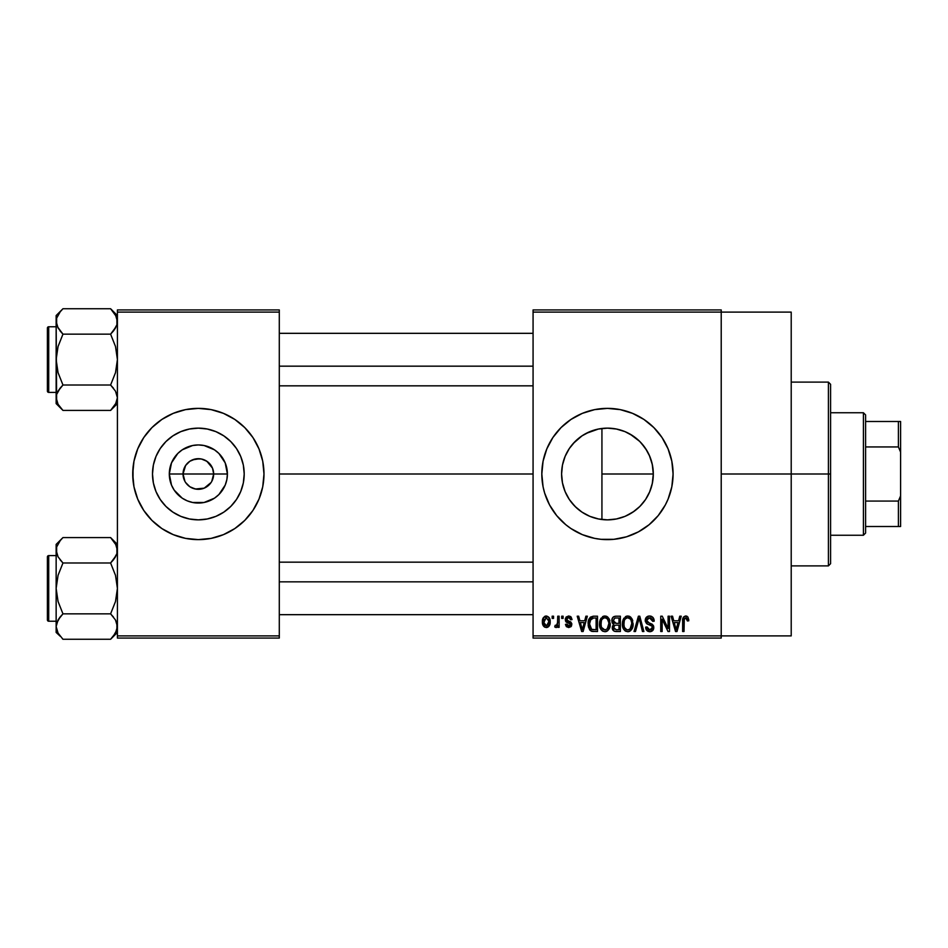 <?xml version="1.0" encoding="UTF-8"?>
<svg xmlns="http://www.w3.org/2000/svg" width="948" height="948" viewBox="0 0 948 948"><rect width="100%" height="100%" fill="white"/><g stroke="black" fill="none" stroke-linecap="round" stroke-linejoin="round"><path stroke-width="1.42" d="M184.943 481.394L183.035 474A15.31 15.31 0 0 0 198.345 489.31A15.31 15.31 0 0 0 213.667 474L227.402 474A29.056 29.056 0 0 1 198.345 503.056A29.056 29.056 0 0 1 169.301 474L213.667 474A15.31 15.31 0 0 1 198.345 489.31A15.31 15.31 0 0 1 183.035 474L185.618 465.492L189.837 461.261L195.359 458.986L201.343 458.986L206.854 461.261L212.494 468.134L213.667 474L211.76 481.394M191.093 487.485L196.189 489.156M197.089 489.263L204.211 488.149L195.359 489.014L189.837 486.739L185.618 482.508L187.526 484.831M188.616 485.826L189.837 486.739M244.205 474A45.86 45.86 0 0 1 198.345 519.86A45.86 45.86 0 0 1 152.498 474L153.375 465.053L155.982 456.45L160.224 448.523L165.924 441.578L172.88 435.879L180.807 431.636L189.41 429.029L198.345 428.141L207.292 429.029L215.895 431.636L223.823 435.879L230.779 441.578L236.479 448.523L240.709 456.45L243.328 465.053L244.205 474L243.328 482.947L240.709 491.55L236.479 499.478L230.779 506.422L223.823 512.121L215.895 516.364L207.292 518.971L198.345 519.86L189.41 518.971L180.807 516.364L172.88 512.121L165.924 506.422L160.224 499.478L155.982 491.55L153.375 482.947L152.498 474A45.86 45.86 0 0 1 198.345 428.141A45.86 45.86 0 0 1 244.205 474M132.72 474.059A65.625 65.625 0 0 0 179.219 536.781M179.385 536.829A65.625 65.625 0 0 0 185.5 538.357M185.595 538.381A65.625 65.625 0 0 0 211.108 538.381M211.203 538.357A65.625 65.625 0 0 0 217.317 536.829M217.483 536.781A65.625 65.625 0 0 0 263.982 474.059M263.663 480.435L263.982 474A65.625 65.625 0 0 1 198.345 539.625A65.625 65.625 0 0 1 132.72 474L133.976 486.81L137.721 499.11L143.776 510.462L151.941 520.405L161.883 528.569L173.235 534.636L185.547 538.369L198.345 539.625L211.155 538.369L223.467 534.636L234.808 528.569L244.762 520.405L252.926 510.462L258.982 499.11L262.726 486.81L263.982 474L262.726 461.19L258.982 448.89L252.926 437.538L244.762 427.595L234.808 419.431L223.467 413.364L211.155 409.631L198.345 408.375L185.547 409.631L173.235 413.364L161.883 419.431L151.941 427.595L143.776 437.538L137.721 448.89L133.976 461.19L132.72 474A65.625 65.625 0 0 1 198.345 408.375A65.625 65.625 0 0 1 263.982 474L263.663 467.565M649.522 492.237L652.271 483.681L653.302 474A45.86 45.86 0 0 1 607.455 519.86A45.86 45.86 0 0 1 561.595 474L562.46 482.888M645.233 499.975L645.955 498.897M632.316 512.524L625.81 516.02L634.141 511.28L639.651 506.647M614.02 519.386L616.33 518.983M616.484 518.959L618.914 518.402M583.932 513.366L589.869 516.352L581.977 512.121L575.021 506.422L569.321 499.478L565.091 491.55L562.472 482.947L561.595 474L562.437 465.278M590.011 516.411L591.671 517.051M570.613 501.314L576.04 507.405L582.025 512.157M562.425 482.698L565.02 491.372M565.174 491.751L566.134 493.896M541.818 474.036A65.625 65.625 0 0 0 588.329 536.781M588.471 536.829A65.625 65.625 0 0 0 620.217 538.381M620.288 538.357A65.625 65.625 0 0 0 626.427 536.829M626.581 536.781A65.625 65.625 0 0 0 668.079 499.134L671.824 486.81L673.08 474A65.625 65.625 0 0 1 607.455 539.625A65.625 65.625 0 0 1 541.818 474L543.074 486.81L544.65 493.055L549.567 504.94L556.713 515.641L565.814 524.73L570.992 528.569L582.333 534.636L594.645 538.369L601.02 539.317L613.877 539.317L626.498 536.805L638.383 531.875L649.084 524.73L658.185 515.641L665.33 504.94L668.079 499.11M668.091 499.086A65.625 65.625 0 0 0 670.236 493.09M670.272 493.007A65.625 65.625 0 0 0 671.812 486.845M671.824 486.762A65.625 65.625 0 0 0 673.08 474L671.824 461.19L668.079 448.89L662.024 437.538L653.859 427.595L643.917 419.431L632.565 413.364L620.253 409.631L607.455 408.375L594.645 409.631L582.333 413.364L570.992 419.431L561.038 427.595L552.874 437.538L546.818 448.89L543.074 461.19L541.818 474A65.625 65.625 0 0 1 607.455 408.375A65.625 65.625 0 0 1 673.08 474A65.625 65.625 0 0 0 672.772 467.589M721.215 474L791.213 474L791.213 312.105L791.213 474L721.215 474M279.293 474L533.072 474L279.293 474M211.084 482.508L204.211 488.149M611.733 519.658L609.623 519.8M604.634 519.765L601.956 519.528M624.412 516.601L621.26 517.726M639.367 506.919L633.311 511.861M644.344 501.219L640.303 505.995M649.226 492.901L647.01 497.19M652.354 483.302L651.466 486.857M653.255 471.831L653.231 476.512M562.365 482.39L561.595 474L562.472 465.053L565.091 456.45L569.321 448.523L575.021 441.578L581.977 435.879L589.905 431.636L598.508 429.029L607.455 428.141L616.39 429.029L624.993 431.636L632.92 435.879L639.876 441.578L645.576 448.523L649.818 456.45L652.425 465.053L653.302 474L601.933 474L601.933 519.528L599.966 519.243M564.878 491.052L562.804 484.452M573.196 504.478L571.004 501.836M568.812 498.695L568.314 497.89M580.555 511.138L576.976 508.27M574.097 505.474L573.208 504.502M588.092 515.57L586.065 514.563M596.529 518.532L593.744 517.762M533.072 309.925L721.215 309.925L533.072 309.925L533.072 312.105L721.215 312.105L721.215 635.895L533.072 635.895L533.072 309.925M721.215 312.105L533.072 312.105L533.072 638.075L533.072 635.895L721.215 635.895L721.215 638.075L533.072 638.075L721.215 638.075L721.215 309.925L721.215 312.105L791.213 312.105M552.163 616.2L552.163 618.392L553.549 618.392L553.549 616.2L552.163 616.2L553.549 616.2L552.163 616.2L552.163 618.392L553.549 618.392L553.549 616.2L553.549 618.392L552.163 618.392L552.163 616.2M561.702 616.2L561.702 618.392L563.1 618.392L563.1 616.2L561.702 616.2L563.1 616.2L561.702 616.2L561.702 618.392L563.1 618.392L563.1 616.2L563.1 618.392L561.702 618.392L561.702 616.2M585.9 616.2L584.703 620.774L579.88 620.774L578.671 616.2L577.214 616.2L581.657 631.51L583.127 631.51L587.357 616.2L585.9 616.2L587.357 616.2L585.9 616.2L584.703 620.774L579.88 620.774L578.671 616.2L577.214 616.2L581.657 631.51L583.127 631.51L587.357 616.2L583.127 631.51L581.657 631.51L577.214 616.2L578.671 616.2M608.865 618.404L604.86 615.999L600.878 618.345L599.491 623.843C599.255 628.086 601.044 630.716 604.86 631.712C608.746 630.681 610.536 628.003 610.239 623.654L608.118 617.432L606.068 616.153L603.663 616.153L600.214 619.613L599.74 626.474L601.032 629.602L602.928 631.273L605.523 631.664L607.917 630.503L610.18 625.005L609.09 618.795M631.735 618.404L627.73 615.999L623.748 618.345L622.362 623.843C622.125 628.086 623.914 630.716 627.73 631.712C631.617 630.681 633.406 628.003 633.11 623.654L630.989 617.432L628.939 616.153L626.533 616.153L623.085 619.613L622.611 626.474L623.903 629.602L625.81 631.273L628.405 631.664L630.787 630.503L633.051 625.005L631.961 618.795M649.57 615.999L646.418 617.243L645.233 620.442L646.429 623.464L652.177 626.261L652.046 628.82L650.292 629.899L648.088 629.425L647.022 626.936L645.635 627.138L646.726 630.384L650.233 631.7L653.219 629.863L653.551 626.012L652.2 624.199L647.271 622.101L646.726 619.601L647.875 618.143L650.127 617.847L651.892 618.843L652.793 621.367L654.191 621.177L653.018 617.527L649.57 615.999C646.832 616.188 645.387 617.669 645.233 620.442L647.354 624.092L651.963 625.905L652.402 627.469L649.783 629.922L647.022 626.936L645.635 627.138C645.73 629.922 647.117 631.451 649.83 631.712C652.366 631.498 653.693 630.1 653.788 627.517L646.631 620.419L649.451 617.788L652.793 621.367L654.191 621.177C654.12 618.049 652.591 616.33 649.57 615.999M679.775 616.2L678.567 620.774L673.755 620.774L672.547 616.2L671.089 616.2L675.533 631.51L677.002 631.51L681.233 616.2L679.775 616.2L681.233 616.2L679.775 616.2L678.567 620.774L673.755 620.774L672.547 616.2L671.089 616.2L675.533 631.51L677.002 631.51L681.233 616.2L677.002 631.51L675.533 631.51L671.089 616.2L672.547 616.2M687.964 617.077L685.357 616.022L683.117 617.764L682.631 631.51L684.018 631.51L684.302 618.712L686.21 617.871L687.395 620.976L688.793 620.774L687.964 617.077L685.783 615.999C683.33 616.627 682.287 618.333 682.631 621.118L682.631 631.51L684.018 631.51L684.219 618.949L685.712 617.788L687.395 620.976L688.793 620.774L687.964 617.077M668.103 616.2L668.103 628.453L662.249 616.2L660.744 616.2L660.744 631.51L662.142 631.51L662.142 619.234L668.02 631.51L669.501 631.51L669.501 616.2L668.103 616.2L669.501 616.2L668.103 616.2L668.103 628.453L662.249 616.2L660.744 616.2L660.744 631.51L662.142 631.51L662.142 619.234L668.02 631.51L669.501 631.51L669.501 616.2L669.501 631.51L668.02 631.51M638.561 620.407L635.492 631.51L634.034 631.51L638.407 616.2L634.034 631.51L635.492 631.51L639.165 617.989L642.448 631.51L643.893 631.51L639.77 616.2L638.407 616.2L639.77 616.2L638.407 616.2L634.034 631.51L635.492 631.51L639.165 617.989L642.448 631.51L643.893 631.51L639.77 616.2L643.893 631.51L642.448 631.51L639.722 620.407M616.058 616.2L613.522 616.793L612.064 618.949L612.23 622.872L613.723 624.459L612.42 626.296L612.479 629.176L614.529 631.321L620.371 631.51L620.371 616.2L616.058 616.2C613.261 616.319 611.851 617.823 611.827 620.691L613.723 624.459L612.218 627.659C612.349 630.136 613.617 631.415 616.046 631.51L620.371 631.51L620.371 616.2L620.371 631.51L616.046 631.51M589.218 618.665L593.424 616.2L590.331 617.172L588.625 620.193L588.281 626.047L589.739 629.97L591.943 631.38L597.501 631.51L597.501 616.2L593.424 616.2C589.549 617.006 587.796 619.589 588.163 623.938L591.398 631.226L597.501 631.51L597.501 616.2L597.501 631.51M568.646 615.999L566.157 617.03L565.281 619.601L566.217 622.078L570.352 624.068L570.305 625.194L568.978 625.929L567.378 625.455L566.88 624.151L565.482 624.353L566.394 626.664L568.705 627.54L571.004 626.664L571.798 623.701L570.815 622.018L567.034 620.336L566.809 618.617L568.978 617.622L570.66 619.779L572.047 619.577L571.099 617.041L568.99 616.01M557.732 616.2L557.471 624.246L556.559 625.467L555.149 625.348L554.746 626.936L556.405 627.481L557.732 625.562L557.732 627.339L559.119 627.339L559.119 616.2L557.732 616.2L559.119 616.2L557.732 616.2L557.471 624.246L556.144 625.55L555.149 625.348L554.746 626.936L556.073 627.54L557.732 625.562L557.732 627.339L559.119 627.339L559.119 616.2L559.119 627.339L557.732 627.339M546.297 615.999L543.145 618.037L542.41 621.888L543.465 626L546.297 627.54L549.413 625.55L550.172 621.77L549.402 617.989L546.297 615.999C543.441 616.733 542.149 618.689 542.41 621.888C542.209 624.969 543.512 626.853 546.297 627.54C549.117 626.829 550.409 624.91 550.172 621.77C550.397 618.641 549.105 616.71 546.297 615.999M591.635 430.961L596.517 429.468M599.977 428.757L604.646 428.235M583.956 434.622L588.127 432.418M579.204 437.881L580.579 436.838M573.256 443.451L574.121 442.503M576.988 439.718L579.192 437.893M566.157 454.056L568.836 449.269M562.78 463.655L565.008 456.628M651.442 461.06L652.342 464.674M645.944 449.091L649.51 455.751M640.303 442.017L645.244 448.037M633.323 436.139L639.367 441.081M630.147 434.16L632.304 435.464M625.775 431.968L630.112 434.137L625.775 431.968M609.576 428.2L616.532 429.053L624.436 431.411M601.933 428.472L601.933 474L601.933 428.472L598.662 428.994M213.667 474L183.035 474A15.31 15.31 0 0 1 198.345 458.69A15.31 15.31 0 0 1 213.667 474A15.31 15.31 0 0 0 198.345 458.69A15.31 15.31 0 0 0 183.035 474L169.301 474L171.505 462.885L177.809 453.452L182.206 449.838L192.681 445.501L198.345 444.944L204.021 445.501L214.497 449.838L218.893 453.452L225.197 462.885L227.402 474L226.845 479.664L225.197 485.115L218.893 494.548L214.497 498.162L204.021 502.499L192.681 502.499L187.23 500.84L182.206 498.162L174.195 490.14L171.505 485.115L169.301 474A29.056 29.056 0 0 1 198.345 444.944A29.056 29.056 0 0 1 227.402 474L213.667 474M117.41 638.075L279.293 638.075L279.293 635.895L117.41 635.895L117.41 312.105L279.293 312.105L279.293 635.895L279.293 309.925L117.41 309.925L279.293 309.925L279.293 312.105L117.41 312.105L117.41 309.925L117.41 635.895L279.293 635.895L279.293 638.075L117.41 638.075L117.41 635.895L117.41 638.075M791.213 635.895L791.213 474L791.213 635.895L721.215 635.895M672.76 467.542A65.625 65.625 0 0 0 671.824 461.238M671.812 461.155A65.625 65.625 0 0 0 670.272 454.993M670.236 454.91A65.625 65.625 0 0 0 668.091 448.914M668.079 448.866A65.625 65.625 0 0 0 626.581 411.219M626.427 411.171A65.625 65.625 0 0 0 620.288 409.643M620.217 409.619A65.625 65.625 0 0 0 588.471 411.171M588.329 411.219A65.625 65.625 0 0 0 541.818 474M549.567 443.06L546.641 449.316M544.65 493.055L544.97 494.074M546.818 499.11L549.567 504.94M562.377 465.563L561.595 474A45.86 45.86 0 0 1 607.455 428.141A45.86 45.86 0 0 1 653.302 474L652.425 482.947L649.818 491.55L645.576 499.478L639.876 506.422L632.92 512.121L624.993 516.364L616.39 518.971L607.455 519.86L598.508 518.971L589.905 516.364M568.338 450.051L565.162 456.272M582.025 435.843L573.244 443.463M598.366 429.053L586.089 433.426M639.651 441.353L630.112 434.137M646.998 450.798L641.322 443.083M601.933 519.528L601.933 474L653.302 474L652.26 464.283L649.214 455.076M263.982 473.941A65.625 65.625 0 0 0 217.483 411.219M217.317 411.171A65.625 65.625 0 0 0 211.203 409.643M211.108 409.619A65.625 65.625 0 0 0 185.595 409.619M185.5 409.643A65.625 65.625 0 0 0 179.385 411.171M179.219 411.219A65.625 65.625 0 0 0 132.72 473.941M261.15 454.945L258.982 448.89M133.04 467.565L133.04 480.435M135.54 493.055L137.721 499.11M223.823 435.879L215.895 431.636M160.224 448.523L155.982 456.45M172.88 512.121L180.807 516.364M236.479 499.478L240.709 491.55M185.618 465.492L184.943 466.606M199.613 458.737L192.491 459.851M202.86 459.365L200.514 458.844M208.086 462.174L204.211 459.851M210.195 464.295L209.176 463.169M211.76 466.606L211.084 465.492M688.686 619.198L688.758 619.802M688.793 620.774L687.371 620.478M687.288 619.625L686.945 618.523M685.712 617.788L684.077 619.696M684.42 618.499L684.018 620.999M684.018 631.51L682.631 631.51L682.631 621.118M682.643 620.265L682.714 619.411L682.643 620.265M682.868 618.57L683.117 617.752M683.544 617.03L685.357 616.022M687.016 616.247L686.411 616.058M675.96 629.01L674.229 622.563L678.104 622.563L676.161 629.922L674.229 622.563L678.104 622.563L676.066 629.472M675.379 626.77L675.9 628.737M662.142 631.51L660.744 631.51L660.744 616.2L662.249 616.2M650.541 616.082L651.477 616.366M652.899 617.397L653.421 618.12M653.907 619.245L654.096 620.075M654.191 621.177L652.793 621.367L652.556 620.028M648.1 618.037L646.631 620.419L646.903 621.604M653.231 625.301L653.551 626M653.575 626.083L653.729 626.758M653.729 628.334L653.219 629.863M653.528 629.164L652.745 630.503M648.112 631.392L647.365 630.977M645.896 628.844L645.707 628.003M645.659 627.576L647.093 627.505M647.425 628.595L647.934 629.294M649.238 629.887L650.292 629.899M650.873 629.756L651.667 629.294M652.046 628.82L652.354 627.979L652.046 628.82M652.378 627.813L652.307 626.652M650.826 625.218L649.759 624.886M646.868 623.808L645.351 621.544M645.268 620.999L645.256 620.004M645.896 617.942L646.406 617.255M646.441 617.219L647.757 616.319M647.851 616.283L648.693 616.07M632.316 619.506L632.778 620.869M633.11 623.654L633.086 624.341M633.051 625.005L632.897 626.284M632.624 627.446L632.375 628.157M630.266 630.918L629.567 631.332M629.057 631.522L628.405 631.664M625.799 631.273L624.779 630.586M622.611 626.474L622.492 625.834M622.362 623.843L622.386 624.507M622.386 623.12L622.658 621.011M625.419 616.638L627.114 616.046M629.519 616.366L627.73 615.999M630.053 616.65L630.977 617.421M626.853 629.804L624.353 627.351L623.76 623.891C623.5 620.62 624.827 618.594 627.742 617.788C630.574 618.534 631.901 620.478 631.712 623.63L630.076 628.974L631.712 623.63C632.032 627.007 630.693 629.105 627.718 629.922L625.644 629.164L624.353 627.351L624.886 628.346M626.273 618.132L627.493 617.8M630.313 619.032L627.742 617.788L629.673 618.428M629.673 629.306L627.979 629.91M624.874 628.346L626.604 629.721M624.222 620.656L623.891 625.656M623.914 625.739L624.353 627.351L623.772 623.381L624.531 619.933M631.712 623.63L631.676 622.646L631.712 623.63M613.249 630.491L612.799 629.875M612.467 629.176L612.278 628.429M613.723 624.459L611.839 620.253M613.486 624.317L612.835 623.808M611.875 619.802L612.053 618.961M612.124 618.748L612.384 618.12M612.87 617.397L613.522 616.793M611.91 621.805L612.23 622.872M616.236 623.357L618.985 623.357L618.985 617.989L616.034 617.989L618.985 617.989L618.985 623.357L616.236 623.357L613.214 620.679L614.588 618.179L613.261 621.26L614.588 618.179L616.034 617.989L614.944 618.072M615.999 629.709L613.617 627.41L614.908 625.301L616.366 625.147L618.985 625.147L618.985 629.721L615.939 629.709M613.617 627.41L613.688 626.675M614.908 625.301L616.366 625.147L614.908 625.301M614.031 622.789L615.074 623.274L613.261 621.26M616.366 625.147L618.985 625.147L618.985 629.721L616.555 629.721M614.221 629.176L613.652 627.955M613.676 626.746L614.079 625.846M609.445 619.506L609.908 620.869M610.239 623.654L610.216 624.341M610.18 625.028L610.026 626.284M609.754 627.446L609.505 628.157M607.395 630.918L606.684 631.332M606.187 631.522L605.523 631.664M602.928 631.273L601.909 630.586M600.297 628.287L600.582 628.88M599.74 626.474L599.622 625.834M599.491 623.843L599.503 624.507M599.515 623.12L599.788 621.011M602.549 616.638L604.243 616.046M606.649 616.366L604.86 615.999M607.182 616.65L608.106 617.421M600.155 627.932L600.629 628.962M602.004 628.346L604.848 629.922L601.482 627.351L600.89 623.891C600.629 620.62 601.956 618.594 604.871 617.788C607.704 618.534 609.031 620.478 608.841 623.63L607.206 628.974L608.841 623.63C609.161 627.007 607.822 629.105 604.848 629.922L602.774 629.164L601.482 627.351L602.016 628.346M603.402 618.132L604.623 617.8M608.403 620.679L607.099 618.677L605.12 617.8L606.803 618.428M605.879 629.768L605.108 629.91M601.352 620.656L601.02 625.656M601.044 625.739L601.482 627.351L600.902 623.381L601.66 619.933M608.841 623.63L608.806 622.646L608.841 623.63M593.602 631.51L591.398 631.226M592.381 631.451L591.671 631.321M590.474 630.704L588.507 627.232M588.281 626.047L588.187 625.016M588.198 622.741L588.625 620.193M588.838 619.554L589.146 618.807M590.545 628.394L591.659 629.425L589.549 623.962L590.106 620.217L593.614 617.989L596.114 617.989L596.114 629.721L591.493 629.33L590.035 627.363L589.549 623.962L589.644 625.692M590.983 618.783L589.549 623.962L589.917 620.857M590.106 620.217L591.232 618.582M592.796 618.037L596.114 617.989L596.114 629.721L591.659 629.425M593.14 629.709L592.429 629.638M589.573 623.014L589.62 625.49M590.616 619.222L591.552 618.38M581.716 627.552L580.354 622.563L584.229 622.563L582.285 629.922L580.354 622.563L584.229 622.563L582.285 629.922L582.025 628.737M582.57 628.465L582.416 629.188M572.047 619.577L568.658 615.999L565.281 619.601L570.459 624.59L568.658 625.941L566.88 624.151L565.482 624.353L568.705 627.54L571.845 624.365L566.679 619.317L568.551 617.586L570.471 618.937M570.376 616.425L571.099 617.041M570.423 618.795L569.949 618.096M568.764 617.598L567.508 617.823M566.714 618.961L567.188 620.442M566.679 619.317L568.409 620.94M570.554 621.829L571.786 623.701M571.644 625.621L571.004 626.664M566.394 626.664L565.553 624.768M565.482 624.353L566.928 624.507M566.88 624.151L569.298 625.893M570.423 624.898L570.009 623.665L568.421 623.026M570.447 624.744L570.115 623.748M566.098 621.971L565.458 620.869M565.328 618.925L565.482 618.25M557.732 625.562L557.329 626.51M554.746 626.936L556.073 627.54L554.746 626.936L555.149 625.348L557.258 624.803L557.732 621.971L556.535 625.479M555.149 625.348L556.144 625.55L555.149 625.348M549.793 618.914L550.018 619.838M550.16 621.284L550.16 622.255M549.342 625.668L548.868 626.332M548.856 626.344L548.134 626.995M547.506 627.315L546.795 627.505M544.851 627.209L543.761 626.367M544.472 626.984L543.465 626M543.204 625.585L542.86 624.839M542.529 623.523L542.457 622.872M543.311 617.752L542.931 618.499M544.745 616.366L545.787 616.034M545.598 617.717L546.261 617.586L545.598 617.717M548.774 621.77L546.498 625.941L543.832 622.457L546.261 617.586L548.762 621.094L548.003 624.981L548.774 621.77M543.903 623.132L543.832 622.457M545.076 625.502L544.508 624.874M543.832 621.106L543.891 620.454M548.679 620.348L548.43 619.376M548.323 619.115L548.762 621.094M676.801 627.019L676.611 627.742M630.894 619.826L631.676 622.646M607.443 619.032L608.806 622.646M582.925 627.019L582.736 627.742M544.259 624.436L544.034 623.796M544.034 619.779L544.247 619.139M828.41 474L828.41 565.885L828.41 474L791.213 474L828.41 474L828.41 382.115L828.41 474L830.59 474L828.41 474M830.59 563.693L830.59 474L830.59 563.693L828.41 565.885L791.213 565.885M830.59 384.307L830.59 474L830.59 384.307L828.41 382.115L791.213 382.115M116.225 402.853L110.596 410.425L113.333 407.403L110.596 410.425L62.959 410.425L58.065 404.286L56.145 397.71L56.643 394.427L58.041 391.192L62.959 385.007L58.053 372.659L56.145 359.588L58.053 346.494L62.959 334.158L58.065 328.02L56.145 321.455L56.643 324.773L56.643 318.161L60.222 311.774L56.643 318.161L56.145 321.455L56.643 401.028M117.41 397.722L115.514 404.239L110.596 410.425L117.41 403.611L110.596 410.425L62.959 410.425L60.269 407.45M62.959 308.74L60.222 311.774L62.959 308.74L60.222 311.774L62.959 308.74L110.596 308.74L62.959 308.74L56.145 315.554L62.959 308.74M48.715 392.401A1.315 1.315 0 0 1 47.4 391.086L47.4 328.079A1.315 1.315 0 0 1 48.715 326.764L56.145 326.764L48.715 326.764L48.715 392.401L56.145 392.401L48.715 392.401L48.715 326.764A1.315 1.315 0 0 0 47.4 328.079L47.4 391.086A1.315 1.315 0 0 0 48.715 392.401M111.2 309.356L115.49 314.89L117.41 321.455L116.9 318.113L116.912 324.737L113.345 331.125L115.502 328.008L110.596 334.158L113.333 331.136L110.596 334.158L62.959 334.158L110.596 334.158L115.502 346.506L117.41 359.588L115.502 372.683L110.596 385.007L62.959 385.007L110.596 385.007L115.49 391.145L117.41 397.71L116.912 394.404L117.41 397.71L116.284 402.722M57.259 326.42L56.145 321.455L56.145 397.71L56.643 394.427L60.222 388.04L58.065 391.145L62.959 385.007L60.222 388.04L62.959 385.007L58.053 372.659L56.145 359.588L58.053 346.494L62.959 334.158L57.366 326.657M116.225 326.598L110.596 334.158L115.502 346.506L117.41 359.588L115.502 372.683L110.596 385.007L115.49 391.145L117.41 397.71M56.655 394.38L57.342 392.567M56.145 315.554L56.145 321.455L56.145 315.554M62.355 409.809L56.145 403.611L56.157 397.532M60.222 407.391L58.101 404.346M58.041 404.239L57.271 402.722M60.044 330.923L62.959 334.158M117.41 321.633L116.9 324.797M117.41 315.554L110.596 308.74L116.284 316.442M117.41 321.455L116.912 318.137M113.511 388.253L110.596 385.007M279.293 366.165L533.072 366.165L279.293 366.165M533.072 581.835L279.293 581.835L533.072 581.835M863.415 412.747L865.595 414.928L865.595 421.493L865.595 414.928L863.415 412.747L830.59 412.747L863.415 412.747L863.415 535.253L830.59 535.253L863.415 535.253L863.415 412.747M865.595 533.072L863.415 535.253L865.595 533.072L865.595 526.507L865.595 533.072M865.595 446.935L865.595 501.065L865.595 421.493L865.595 446.935L898.408 446.935L900.6 452.125L900.6 495.875L898.408 501.065L865.595 501.065L865.595 526.507L865.595 501.065L898.408 501.065L898.408 526.507L900.6 526.507L900.6 495.875L900.6 526.507L898.408 526.507L898.408 501.065L900.6 495.875L900.6 421.493L865.595 421.493L898.408 421.493L898.408 446.935L898.408 421.493L900.6 421.493L900.6 452.125L898.408 446.935L865.595 446.935M865.595 526.507L898.408 526.507L865.595 526.507M47.4 328.683L47.4 331.148M47.4 388.028L47.4 390.481M116.284 392.709L116.9 394.38M62.959 385.007L60.222 388.028M110.596 334.158L113.333 331.136M57.271 326.456L56.655 324.797M116.225 555.433L110.596 562.994L62.959 562.994L110.596 562.994L113.333 559.972L110.596 562.994L115.502 575.341L117.41 588.412L115.502 601.506L110.596 613.842L115.49 619.98L116.9 623.203L116.912 629.839L113.345 636.226L115.502 633.098L110.596 639.26L113.333 636.226L110.596 639.26L62.959 639.26L58.065 633.11L56.145 626.545L58.041 620.016L62.959 613.842L58.053 601.494L56.145 588.412L58.053 575.317L62.959 562.994L58.065 556.855L56.145 550.29L56.643 553.596L56.643 546.996L60.222 540.609L56.643 546.972L56.145 550.29L56.145 632.446L56.145 626.545L58.101 633.181M62.355 638.644L62.959 639.26L110.596 639.26L117.41 632.446L110.596 639.26L115.502 633.098M56.145 550.278L56.145 626.545L56.643 623.263L60.222 616.875L58.053 619.992L62.959 613.842L110.596 613.842L62.959 613.842L60.222 616.875L62.959 613.842L58.053 601.494L56.145 588.412L58.053 575.317L62.959 562.994L58.065 556.855L56.655 553.62L56.145 544.389L62.959 537.575L60.222 540.597L62.959 537.575L60.222 540.597L62.959 537.575L110.596 537.575L62.959 537.575L56.145 544.389L56.145 550.29M48.715 621.236A1.315 1.315 0 0 1 47.4 619.921L47.4 556.914A1.315 1.315 0 0 1 48.715 555.599L56.145 555.599L48.715 555.599L48.715 621.236L56.145 621.236L48.715 621.236L48.715 555.599A1.315 1.315 0 0 0 47.4 556.914L47.4 619.921A1.315 1.315 0 0 0 48.715 621.236M111.2 538.191L115.49 543.714L117.41 550.29L116.9 546.949L116.912 553.573L113.345 559.96L115.49 556.855L110.596 562.994L115.502 575.341L117.41 588.412L115.502 601.506L110.596 613.842L115.49 619.98L117.41 626.545L116.912 623.227L117.41 626.545L115.514 633.074M56.655 623.203L57.342 621.402M56.157 626.367L56.145 632.446L60.269 636.286M58.041 633.074L60.222 636.226M60.044 559.747L62.959 562.994M117.41 550.468L116.9 553.62M117.41 544.389L110.596 537.575L116.284 545.278M117.41 550.29L116.912 546.972M113.511 617.077L110.596 613.842M47.4 557.519L47.4 559.972M47.4 616.852L47.4 619.317M116.284 621.544L116.9 623.203M62.959 613.842L60.222 616.864M110.596 562.994L113.333 559.972M57.271 555.291L56.655 553.62M279.293 333.329L533.072 333.329M279.293 385.836L533.072 385.836M533.072 614.671L279.293 614.671M533.072 562.164L279.293 562.164"/></g></svg>
